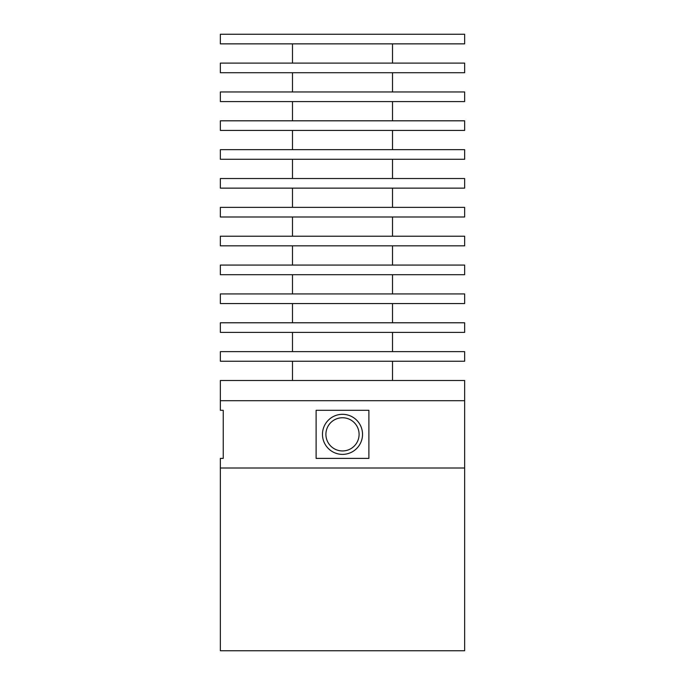 <?xml version="1.0" encoding="UTF-8"?>
<svg xmlns="http://www.w3.org/2000/svg" width="685" height="685" viewBox="0 0 685 685"><rect width="100%" height="100%" fill="white"/><g stroke="black" fill="none" stroke-linecap="round" stroke-linejoin="round"><path stroke-width="1.03" d="M220.356 468.009L464.644 468.009L464.644 400.691L220.356 400.691L464.644 400.691L464.644 380.492L220.356 380.492L220.356 410.306L223.242 410.306L223.242 458.393L220.356 458.393L220.356 468.009L464.644 468.009L464.644 650.75L220.356 650.75L220.356 468.009M368.89 410.306L316.11 410.306L316.11 458.393L368.89 458.393L368.89 410.306M342.5 417.756A16.594 16.594 0 0 0 325.906 434.35A16.594 16.594 0 0 0 342.5 450.944A16.594 16.594 0 0 0 359.094 434.35A16.594 16.594 0 0 0 342.5 417.756M342.5 454.378A20.028 20.028 0 0 1 322.472 434.35A20.028 20.028 0 0 1 342.5 414.314A20.028 20.028 0 0 1 362.528 434.35A20.028 20.028 0 0 1 342.5 454.378M464.644 34.25L220.356 34.25L220.356 43.866L464.644 43.866L464.644 34.25M220.356 63.106L220.356 72.721L464.644 72.721L464.644 63.106L220.356 63.106M220.356 91.953L220.356 101.577L464.644 101.577L464.644 91.953L220.356 91.953M220.356 120.808L220.356 130.424L464.644 130.424L464.644 120.808L220.356 120.808M220.356 149.664L220.356 159.28L464.644 159.28L464.644 149.664L220.356 149.664M220.356 178.52L220.356 188.135L464.644 188.135L464.644 178.52L220.356 178.52M220.356 207.367L220.356 216.991L464.644 216.991L464.644 207.367L220.356 207.367M220.356 236.222L220.356 245.838L464.644 245.838L464.644 236.222L220.356 236.222M220.356 265.078L220.356 274.694L464.644 274.694L464.644 265.078L220.356 265.078M220.356 293.933L220.356 303.549L464.644 303.549L464.644 293.933L220.356 293.933M220.356 322.781L220.356 332.405L464.644 332.405L464.644 322.781L220.356 322.781M220.356 351.636L220.356 361.252L464.644 361.252L464.644 351.636L220.356 351.636M292.486 63.106L292.486 43.866M392.514 63.106L392.514 43.866M292.486 72.721L292.486 91.953M392.514 72.721L392.514 91.953M292.486 361.252L292.486 380.492M392.514 361.252L392.514 380.492M292.486 101.577L292.486 120.808M392.514 101.577L392.514 120.808M292.486 130.424L292.486 149.664M392.514 130.424L392.514 149.664M292.486 159.28L292.486 178.52M392.514 159.28L392.514 178.52M292.486 188.135L292.486 207.367M392.514 188.135L392.514 207.367M292.486 216.991L292.486 236.222M392.514 216.991L392.514 236.222M292.486 245.838L292.486 265.078M392.514 245.838L392.514 265.078M292.486 274.694L292.486 293.933M392.514 274.694L392.514 293.933M292.486 303.549L292.486 322.781M392.514 303.549L392.514 322.781M292.486 332.405L292.486 351.636M392.514 332.405L392.514 351.636"/></g></svg>

